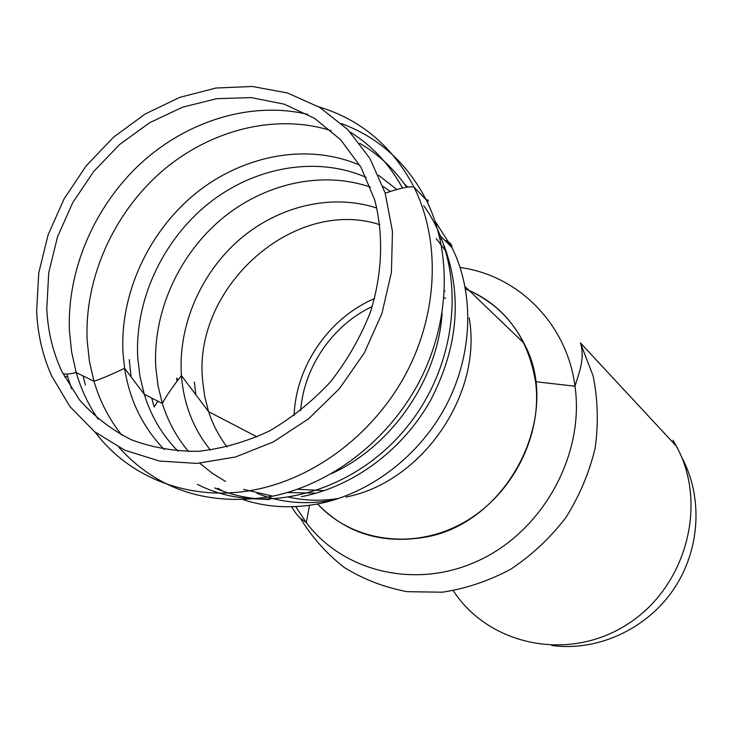 <?xml version="1.0" encoding="UTF-8"?>
<svg xmlns="http://www.w3.org/2000/svg" width="733" height="733" viewBox="0 0 733 733"><rect width="100%" height="100%" fill="white"/><g stroke="black" fill="none" stroke-linecap="round" stroke-linejoin="round"><path stroke-width="1.1" d="M36.65 311.076L38.757 272.914L48.048 235.018L64.092 198.854L86.219 165.805L113.578 137.153L145.125 114.027L179.677 97.397L215.905 88.033L252.354 86.476L287.51 92.972L319.817 107.476L347.763 129.567L369.945 158.456L385.155 192.99L392.467 231.509L391.422 272.346L381.92 313.504L364.328 352.921L339.489 388.6L308.657 418.754L273.409 441.898L235.55 456.98L196.966 463.403L159.519 461.057L124.912 450.264L94.649 431.746L69.919 406.54L51.64 375.919C42.642 355.752 37.64 334.138 36.65 311.076M468.973 290.35C493.107 301.171 511.423 318.763 523.912 343.136C563.814 415.538 506.503 525.955 421.942 537.692C380.06 543.813 345.298 532.579 317.627 503.974C351.968 541.412 412.477 550.639 462.12 523.408C511.808 496.369 542.869 436.08 535.539 381.682L574.993 386.227C584.641 453.727 544.243 528.777 481.269 559.334C418.378 590.23 344.217 572.913 306.302 522.693L295.72 506.604M294.098 415.602C295.766 366.216 329.062 317.792 374.581 298.56M444.436 290.983L445.096 291.12M46.793 308.675L48.745 272.594L57.55 236.759L72.778 202.565L93.797 171.366L119.781 144.374L149.734 122.677L182.48 107.201L216.757 98.68L251.162 97.599L284.239 104.178L314.503 118.325L340.524 139.618L360.993 167.271L374.783 200.136C383.771 235.238 382.36 274.151 370.385 312.203C360.581 337.162 347.323 360.315 330.638 381.664C312.295 401.464 291.844 417.92 269.304 431.041C246.031 441.917 222.392 448.669 198.377 451.299C174.683 451.491 152.299 447.634 131.234 439.736C111.361 429.685 94.108 416.381 79.466 399.842L61.984 371.677C52.868 352.188 47.801 331.188 46.793 308.675M465.519 288.903C504.661 305.771 527.998 336.704 535.539 381.682M675.295 445.023L672.995 440.267L676.394 446.195C708.509 504.496 685.896 587.994 626.477 624.855C567.47 662.421 488.242 644.875 453.315 590.706M661.386 430.051L667.415 436.538M681.507 456.916C703.378 496.864 700.409 550.346 673.132 590.038C645.837 629.711 596.955 651.628 551.83 645.507M443.978 297.845L445.646 298.249M300.667 410.617C303.838 367.05 332.727 325.031 372.272 306.476M318.809 106.871C360.865 119.571 392.586 146.316 413.98 187.098L413.989 187.117C440.414 240.076 438.343 311.543 406.751 372.181C375.012 432.736 315.877 477.943 254.754 489.772C191.441 502.288 129.943 478.53 95.143 432.14M71.577 388.884L66.868 374.068M341.541 123.611C378.686 137.456 406.879 162.827 426.13 199.733L426.139 199.752C452.215 251.877 450.3 322.053 419.358 381.526C388.252 440.918 330.216 485.191 270.092 496.708C207.906 506.393 157.513 489.946 118.92 447.377M85.395 385.036L83.021 375.91M404.222 183.708L407.814 187.117M423.711 205.707C466.848 264.75 460.709 361.58 406.43 427.651C352.5 494.033 261.342 516.939 197.47 484.394M444.079 245.528C462.706 296.169 458.024 348.093 430.051 401.317C402.014 450.667 352.692 486.868 301.465 496.672M269.46 499.485C249.971 499.109 231.683 495.251 214.586 487.894M131.06 376.56L129.246 359.619M435.081 221.21L451.977 247.552C474.627 293.246 472.968 353.947 446.315 405.129C419.514 456.219 369.45 494.179 317.142 504.066C291.377 508.748 266.839 507.318 243.53 499.778M223.153 491.257L217.783 488.325M157.897 401.189L154.168 406.989L151.731 398.083M436.126 238.546L446.544 252.097M334.413 499.833C307.035 505.119 281.27 502.975 257.109 493.401M177.01 381.526L176.726 378.045L177.954 380.271M469.166 317.82C482.781 394.198 422.135 482.406 345.939 497.029M339.003 498.376C321.595 501.225 304.717 500.786 288.362 497.047M195.803 394.711L194.382 382.085M324.16 490.689L297.598 489.259M227.065 447.002C219.002 436.401 212.854 424.618 208.621 411.68L204.644 396.278L202.574 380.317C193.036 286.988 294.116 196.554 379.905 224.729M210.435 450.126C193.338 428.906 183.671 404.075 181.436 375.626L181.353 374.481C178.238 325.003 201.016 272.786 239.838 239.27C278.769 205.936 331.912 193.219 376.863 208.09M316.344 493.126L287.373 492.549M188.592 451.574C176.717 437.491 167.967 421.438 162.341 403.416L158.016 385.741L155.808 367.453C152.638 313.33 177.89 256.275 220.569 219.863C263.339 183.644 321.558 170.184 370.403 187.162M272.896 496.149L243.521 489.406M225.572 481.48L212.103 473.142L199.825 463.229M178 451.18C162.323 435.237 151.09 416.298 144.291 394.345L139.948 376.341L137.758 357.722C134.579 300.704 162.378 240.561 208.419 203.591C254.534 166.803 316.537 155.607 366.243 177.423M382.947 186.347L390.396 191.432M164.284 449.531C142.798 427.284 129.567 400.209 124.592 368.305L122.979 352.71C119.827 293.621 148.68 231.307 196.334 192.889C244.071 154.663 308.245 142.816 359.793 165.2M378.567 175.288L396.828 189.471M442.118 313.193C437.867 379.327 392.173 445.783 331.939 473.436M121.77 435.145C109.135 419.258 99.871 401.299 93.98 381.279L89.399 361.259L87.172 340.579C84.286 278.952 113.074 214.054 161.278 171.888C209.601 129.961 275.296 113.047 331.142 130.648M359.738 143.329C378.42 154.214 394.079 168.856 406.723 187.263M98.213 419.166C88.473 405.028 81.152 389.507 76.241 372.584L71.66 352.234L69.452 331.215C66.795 270.385 94.346 206.294 140.91 163.285C187.63 120.524 251.566 100.907 307.787 114.375M350.136 132.032C372.08 145.647 389.535 164.32 402.49 188.051M460.132 267.499C518.029 275.26 566.921 323.546 574.993 386.227L579.519 371.686C582.717 360.022 583.01 350.42 580.408 342.879L593.043 375.681C597.899 399.293 598.595 423.482 595.132 448.248C589.24 472.776 579.491 495.875 565.867 517.553C550.272 537.857 532.002 555.009 511.057 569.028C489.058 580.857 466.161 588.581 442.365 592.191L407.264 591.687C384.459 587.417 363.458 579.336 344.244 567.434C326.487 553.607 311.772 537.06 300.09 517.819M67.528 376.423L64.651 377.028M52.07 376.854L51.649 375.928M385.219 193.2C399.842 188.134 409.426 186.1 413.98 187.098L426.13 199.733C428.264 199.77 428.677 200.622 427.385 202.299M440.515 236.044L451.977 247.552C451.885 244.181 449.521 241.808 444.885 240.433M440.139 239.242L441.523 239.535M465.089 286.621L523.912 343.136M93.98 381.279C101.612 378.704 111.819 374.38 124.592 368.305L144.291 394.345L162.341 403.416C166.006 396.361 172.365 387.097 181.436 375.626L208.621 411.68L257.081 436.905M93.98 381.27L76.241 372.584C69.342 374.16 64.889 374.49 62.891 373.564M309.537 505.312L306.302 522.693C301.272 518.368 299.11 519.248 291.642 506.75M580.408 342.879L676.394 446.195"/></g></svg>
